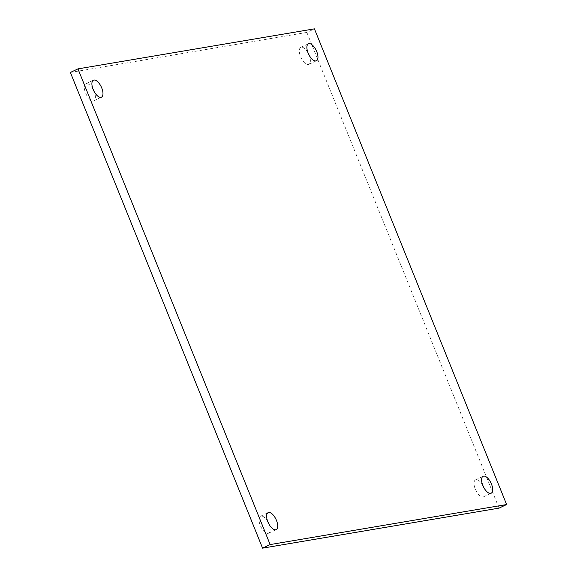 <?xml version="1.0" encoding="UTF-8"?>
<svg xmlns="http://www.w3.org/2000/svg" width="577" height="577" viewBox="0 0 577 577"><rect width="100%" height="100%" fill="white"/><g stroke="black" fill="none" stroke-linecap="round" stroke-linejoin="round"><path stroke-width="0.43" stroke-dasharray="2.88 2.16" d="M308.06 52.875A9.391 4.234 64.7 0 0 301.345 47.22A9.391 4.234 64.7 0 0 300.833 47.379A9.391 4.234 64.7 0 0 301.014 57.671A9.391 4.234 64.7 0 0 308.846 64.357A9.391 4.234 64.7 0 0 309.2 55.284M93.077 89.262A9.391 4.234 64.7 0 0 86.362 83.607A9.391 4.234 64.7 0 0 85.858 83.773A9.391 4.234 64.7 0 0 86.031 94.065A9.391 4.234 64.7 0 0 93.863 100.751A9.391 4.234 64.7 0 0 94.217 91.678M267.8 521.716A9.391 4.234 64.7 0 0 261.085 516.062A9.391 4.234 64.7 0 0 260.573 516.22A9.391 4.234 64.7 0 0 260.754 526.512A9.391 4.234 64.7 0 0 268.586 533.198A9.391 4.234 64.7 0 0 268.94 524.125M482.783 485.322A9.391 4.234 64.7 0 0 476.068 479.667A9.391 4.234 64.7 0 0 475.556 479.826A9.391 4.234 64.7 0 0 475.736 490.125A9.391 4.234 64.7 0 0 483.569 496.804A9.391 4.234 64.7 0 0 483.923 487.738M70.372 72.457L306.856 32.427L314.429 28.85M306.856 32.427L499.047 508.121M308.846 64.357L316.427 60.78M300.833 47.379L308.414 43.802M93.863 100.751L101.444 97.174M85.858 83.773L93.431 80.196M268.586 533.198L276.167 529.621M260.573 516.22L268.154 512.643M483.569 496.804L491.142 493.227M475.556 479.826L483.137 476.249"/><path stroke-width="0.87" d="M308.926 43.643A9.391 4.234 -115.3 0 1 316.492 51.021A9.391 4.234 -115.3 0 1 316.427 60.78A9.391 4.234 -115.3 0 1 308.594 54.101A9.391 4.234 -115.3 0 1 308.414 43.802A9.391 4.234 -115.3 0 1 308.926 43.643M309.2 55.284A9.391 4.234 64.7 0 0 308.06 52.875M93.943 80.037A9.391 4.234 -115.3 0 1 101.509 87.415A9.391 4.234 -115.3 0 1 101.444 97.174A9.391 4.234 -115.3 0 1 93.611 90.488A9.391 4.234 -115.3 0 1 93.431 80.196A9.391 4.234 -115.3 0 1 93.943 80.037M94.217 91.678A9.391 4.234 64.7 0 0 93.077 89.262M268.666 512.484A9.391 4.234 -115.3 0 1 276.232 519.863A9.391 4.234 -115.3 0 1 276.167 529.621A9.391 4.234 -115.3 0 1 268.334 522.935A9.391 4.234 -115.3 0 1 268.154 512.643A9.391 4.234 -115.3 0 1 268.666 512.484M268.94 524.125A9.391 4.234 64.7 0 0 267.8 521.716M483.649 476.09A9.391 4.234 -115.3 0 1 491.215 483.468A9.391 4.234 -115.3 0 1 491.142 493.227A9.391 4.234 -115.3 0 1 483.31 486.548A9.391 4.234 -115.3 0 1 483.137 476.249A9.391 4.234 -115.3 0 1 483.649 476.09M483.923 487.738A9.391 4.234 64.7 0 0 482.783 485.322M77.953 68.879L314.429 28.85L506.628 504.543L270.144 544.573L77.953 68.879L70.372 72.457L262.571 548.15L270.144 544.573M262.571 548.15L499.047 508.121L506.628 504.543"/></g></svg>
